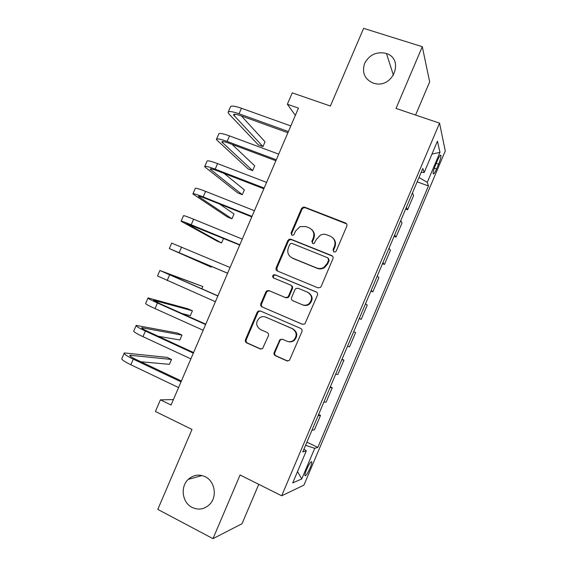 <?xml version="1.0" encoding="UTF-8"?>
<svg xmlns="http://www.w3.org/2000/svg" width="567" height="567" viewBox="0 0 567 567"><rect width="100%" height="100%" fill="white"/><g stroke="black" fill="none" stroke-linecap="round" stroke-linejoin="round"><path stroke-width="0.85" d="M333.928 252.01L335.48 251.876L336.231 251.018L346.791 226.198C347.252 224.73 346.813 223.653 345.48 222.973L304.677 207.182L303.012 207.168L301.467 208.613L291.041 233.002L291.913 235.227L293.217 235.199L294.16 234.242L295.506 231.081L299.964 226.644L305.804 226.545L309.171 227.87C313.345 230.032 314.699 233.448 313.225 238.119L311.864 241.301L312.757 243.555L314.175 243.477L316.386 239.373L320.419 235.121C322.545 234.128 324.678 234.029 326.819 234.823L330.235 236.17C334.48 238.367 335.862 241.818 334.381 246.525L333.02 249.735L333.928 252.01M205.204 476.734C199.01 473.962 193.361 474.848 188.244 479.391C180.065 486.791 182.191 502.667 192.107 507.415C198.719 510.413 204.659 509.315 209.925 504.12C217.466 496.338 214.787 481.163 205.204 476.734M385.858 53.333C376.445 51.406 369.365 54.751 364.631 63.362C361.746 72.59 364.588 79.167 373.157 83.101L375.262 83.64C393.533 87.857 404.214 59.124 386.488 53.546L385.858 53.333M310.064 468.058C311.333 465.004 311.914 462.948 311.807 461.885C311.021 461.12 309.298 463.636 306.648 469.433C305.379 472.509 304.791 474.572 304.904 475.621C305.719 476.344 307.434 473.821 310.064 468.058M274.187 352.405C273.719 353.886 274.13 355.006 275.434 355.75L286.81 360.846L289.418 360.421L301.892 331.73C302.36 330.242 301.935 329.129 300.616 328.392L260.345 310.95L258.134 311.141L257.156 312.304L245.497 339.59C245.029 341.05 245.426 342.149 246.695 342.886L260.154 348.911L262.578 348.606L268.389 335.806C268.857 334.332 268.446 333.233 267.156 332.496L260.451 329.547C255.71 326.018 255.462 322.077 259.714 317.718C261.656 316.499 263.669 316.308 265.753 317.137L292.253 328.654C296.888 331.865 297.37 335.714 293.699 340.186C291.594 341.816 289.333 342.149 286.916 341.199L282.465 339.236L279.999 339.569L274.187 352.405L274.86 352.532C274.393 354.006 274.811 355.119 276.101 355.87L287.738 361.059M415.576 115.044L429.673 81.854L422.295 46.7L363.617 28.35L330.384 106.036L292.246 92.853L287.356 104.236L298.448 108.12L171.078 405.022L160.411 399.841L155.415 411.472L192 429.446L157.796 509.4L212.986 538.65L242.024 523.731L258.758 484.331M422.295 46.7L396.035 108.432L439.56 123.152L281.679 495.792L240.075 474.99L212.986 538.65M317.889 287.816L320.277 287.533L321.17 286.42L332.921 258.793C333.389 257.319 332.957 256.227 331.624 255.533L290.984 239.231L289.106 239.281L287.781 240.642L276.179 267.787C275.718 269.24 276.122 270.31 277.405 271.012L317.889 287.816M317.428 295.216L304.883 323.92L302.367 324.281L262.074 306.903C260.799 306.187 260.388 305.103 260.855 303.643L265.838 291.991L266.894 290.772L269.027 290.616L285.258 297.498L287.526 297.271L288.49 296.123L291.807 288.334C292.274 286.867 291.856 285.782 290.559 285.073L273.641 277.993C272.351 277.022 272.33 275.98 273.577 274.853L275.016 274.768L316.145 291.913C317.463 292.636 317.896 293.734 317.428 295.216M437.582 160.128L435.527 164.99C433.897 169.009 433.103 171.886 433.145 173.615C433.571 174.686 434.705 173.133 436.562 168.966L438.582 164.189C440.212 160.178 441.013 157.286 440.977 155.514C440.573 154.422 439.446 155.96 437.582 160.128M439.56 123.152L445.272 150.999L303.912 485.154L281.679 495.792M421.203 172.304L424.151 172.552L422.833 168.456L302.757 451.934L306.293 450.864L303.947 449.128M424.151 172.552L437.426 141.197L439.978 152.353L427.291 182.333L418.992 177.528M417.156 181.858L428.446 185.948L427.291 182.333M428.446 185.948L317.832 447.37L314.728 448.313L301.764 478.931L292.714 482.921L306.293 450.864M173.403 399.6L160.411 399.841M287.356 104.236L295.343 115.356M405.625 209.088L407.581 209.825L413.584 195.643L412.471 192.929M394.065 236.375L396.021 237.126L402.038 222.923L400.756 220.577M382.484 263.712L384.433 264.484L390.457 250.253L389.026 248.282M370.882 291.105L372.824 291.899L378.862 277.639L377.268 276.044M359.258 318.555L361.193 319.363L367.246 305.074L365.481 303.855M347.528 346.239L349.534 346.884L355.601 332.567L353.68 331.723M342.007 359.272L343.935 360.116L341.851 359.648M335.692 374.192L337.861 374.461L343.935 360.116M330.327 386.85L332.248 387.715L329.994 387.63M323.821 402.201L326.16 402.088L332.248 387.715M318.626 414.484L320.532 415.37L318.122 415.668M311.935 430.268L314.437 429.772L320.532 415.37M306.896 442.175L317.832 447.37M407.581 209.825L406.383 207.302M396.021 237.126L394.66 234.979M384.433 264.484L382.909 262.712M372.824 291.899L371.144 290.495M361.193 319.363L359.35 318.342M305.556 445.322L314.728 448.313M431.962 154.096L439.978 152.353M301.764 478.931L297.519 471.581M333.715 251.904L333.516 250.175L334.877 246.971C336.146 243.491 335.501 240.493 332.942 237.991M311.659 229.493C314.366 231.96 315.068 234.993 313.778 238.587L312.424 241.762L312.623 243.498M346.614 223.901L305.252 207.742L303.586 207.728L302.048 209.173L291.658 233.484L291.856 235.206M332.51 256.149L291.601 239.699L289.723 239.749L288.405 241.103L276.838 268.17L277.511 271.054M328.619 260.069L327.712 257.787L292.055 243.434L290.715 243.484L289.808 244.42L288.383 247.758C286.902 252.4 288.227 255.823 292.359 258.035L316.698 267.964C319.178 268.9 321.595 268.666 323.948 267.263L327.18 263.457L328.619 260.069L329.129 260.48L328.378 258.276M291.36 257.538L292.359 258.035M329.129 260.48L327.691 263.861L324.466 267.652C322.127 269.049 319.717 269.282 317.244 268.347L292.976 258.446M302.778 324.416L262.074 306.903M290.935 285.272L291.176 285.407C292.473 286.108 292.891 287.193 292.423 288.653L289.113 296.421L288.156 297.569L285.896 297.788L269.715 290.928L267.581 291.084L266.525 292.296L261.564 303.912C261.096 305.365 261.5 306.449 262.776 307.165M316.67 292.218L275.682 275.123L274.244 275.215C273.131 276.101 273.025 277.065 273.918 278.113M302.31 304.727C304.578 305.599 306.733 305.329 308.788 303.912C312.807 299.44 312.424 295.549 307.633 292.218L298.192 288.27L295.931 288.49L294.953 289.652L291.629 297.448C291.162 298.922 291.58 300.014 292.884 300.73L302.898 305.003C305.159 305.868 307.314 305.599 309.355 304.188C313.296 299.9 313.005 296.052 308.491 292.657M293.373 300.957L292.884 300.73M302.898 305.003L293.5 301.013M282.423 339.222L280.651 339.739L279.885 340.753L274.86 352.532M288.242 341.618C290.453 342.22 292.473 341.802 294.316 340.356C297.973 335.891 297.498 332.056 292.877 328.853L292.253 328.654M265.59 317.066L292.877 328.853M260.586 311.049L258.85 311.389L257.872 312.552L246.248 339.753C245.78 341.214 246.184 342.305 247.446 343.042L261.033 349.116M228.303 111.876L230.386 107.035C230.691 105.427 234.369 105.831 241.436 108.247L290.807 125.931M287.88 132.742L240.869 115.76C236.17 114.137 233.717 113.839 233.519 114.874L262.968 146.605L258.368 144.904L229.04 114.08L228.054 112.45C228.331 110.898 231.995 111.338 239.047 113.776L288.39 131.565M262.968 146.605L265.03 141.807L241.422 115.966M216.551 139.106L218.692 134.145C218.876 132.806 222.484 133.394 229.515 135.903L278.709 154.132M275.874 160.73L229.033 143.238C224.348 141.544 221.952 141.126 221.832 141.977L252.641 170.632L248.055 168.888L216.353 139.574C216.516 138.284 220.102 138.908 227.126 141.438L276.285 159.781M252.641 170.632L254.711 165.826L232.08 144.372M204.779 166.386L206.976 161.304C207.04 160.234 210.577 161.007 217.565 163.615L266.582 182.39M263.846 188.776L217.168 170.759C212.512 169.009 210.159 168.47 210.116 169.143L242.3 194.701L237.736 192.908L204.63 166.741C204.673 165.727 208.188 166.535 215.177 169.164L264.158 188.053M242.3 194.701L244.37 189.881L224.185 173.467M192.986 193.723L195.232 188.52C195.183 187.727 198.641 188.676 205.601 191.384L254.434 210.711M251.791 216.877L205.282 198.344C200.647 196.529 198.344 195.863 198.379 196.352L231.946 218.805L227.388 216.97L192.879 193.971C192.808 193.227 196.246 194.219 203.199 196.94L252.003 216.381M231.946 218.805L234.015 213.979L219.578 204.042M181.171 221.116L183.467 215.786C183.297 215.262 186.678 216.403 193.609 219.202L242.265 239.083M239.713 245.036L186.628 223.618L221.569 242.952L217.026 241.074L181.114 221.25C180.923 220.783 184.282 221.952 191.207 224.773L239.827 244.76M221.569 242.952L223.533 238.381M169.327 248.559L171.681 243.108L230.067 267.511M227.608 273.251L174.842 250.94L211.172 267.142L169.32 248.58L227.629 273.209M211.172 267.142L211.491 266.412M201.838 288.879L202.844 286.526L159.866 270.487L217.848 296.002M159.837 270.551L157.506 275.966L215.403 301.708M217.905 295.861L165.401 272.833L202.844 286.526M181.872 313.487L190.335 315.656L192.419 310.794L187.918 308.795L148.037 297.916C147.512 298.214 150.659 299.915 157.484 303.005L205.601 324.551M147.959 298.093L145.662 303.409C145.117 303.763 148.249 305.5 155.067 308.611L203.149 330.263M205.757 324.182L159.901 303.65L153.579 300.248L192.419 310.794M158.306 336.295L179.888 339.973L181.979 335.104L177.485 333.056L136.179 325.394C135.534 325.975 138.603 327.861 145.393 331.05L193.333 353.156M136.052 325.692L133.805 330.901C133.132 331.532 136.193 333.46 142.976 336.663L190.873 358.883M193.588 352.554L147.902 331.497C143.373 329.37 141.318 328.116 141.736 327.719L181.979 335.104M140.843 361.753L169.42 364.333L171.51 359.457L167.038 357.366L124.293 352.936C123.528 353.794 126.526 355.863 133.28 359.152L181.036 381.818M124.123 353.34L121.919 358.443C121.125 359.358 124.109 361.47 130.857 364.779L178.57 387.559M181.39 380.989L135.882 359.4C131.374 357.21 129.368 355.828 129.864 355.247L171.51 359.457M436.221 163.36L438.582 164.189M434.322 168.165L436.562 168.966M334.877 246.971L334.381 246.525M312.424 241.762L311.864 241.301M313.778 238.587L313.225 238.119M291.658 233.484L291.041 233.002M302.048 209.173L301.467 208.613M305.252 207.742L304.677 207.182M345.934 223.49L345.48 222.973M333.516 250.175L333.02 249.735M276.838 268.17L276.179 267.787M288.405 241.103L287.781 240.642M291.601 239.699L290.984 239.231M332.127 255.951L331.624 255.533M317.244 268.347L316.698 267.964M327.691 263.861L327.18 263.457M261.564 303.912L260.855 303.643M266.525 292.296L265.838 291.991M269.715 290.928L269.027 290.616M285.896 297.788L285.258 297.498M289.113 296.421L288.49 296.123M292.423 288.653L291.807 288.334M275.682 275.123L275.016 274.768M316.648 292.203L316.145 291.913M279.885 340.753L279.226 340.59M266.447 317.371L265.753 317.137M260.87 349.045L260.154 348.911M247.446 343.042L246.695 342.886M246.248 339.753L245.497 339.59M257.872 312.552L257.156 312.304M287.448 360.945L286.81 360.846M276.101 355.87L275.434 355.75M241.436 108.247L239.047 113.776M234.873 114.258L234.15 115.937M229.515 135.903L227.126 141.438M223.1 141.559L222.519 142.912M217.565 163.615L215.177 169.164M211.307 168.916L210.86 169.944M205.601 191.384L203.199 196.94M199.485 196.324L199.18 197.032M193.609 219.202L191.207 224.773M187.649 223.781L187.479 224.171M181.589 247.077L179.186 252.662M169.547 275.016L167.137 280.608M157.484 303.005L155.067 308.611M154.6 300.432L154.373 300.964M145.393 331.05L142.976 336.663M142.806 327.776L142.437 328.626M133.28 359.152L130.857 364.779M130.998 355.169L130.488 356.352M202.015 475.543L188.244 479.391M311.29 461.637L311.807 461.885M440.311 155.28L440.977 155.514M393.434 75.291L386.488 53.546M303.586 207.728L303.012 207.168M289.723 239.749L289.106 239.281M324.466 267.652L323.948 267.263M267.581 291.084L266.894 290.772M288.156 297.569L287.526 297.271M274.244 275.215L273.577 274.853M309.355 304.188L308.788 303.912M280.651 339.739L279.999 339.569M294.316 340.356L293.699 340.186M258.85 311.389L258.134 311.141M233.682 114.491L233.519 114.874"/></g></svg>

